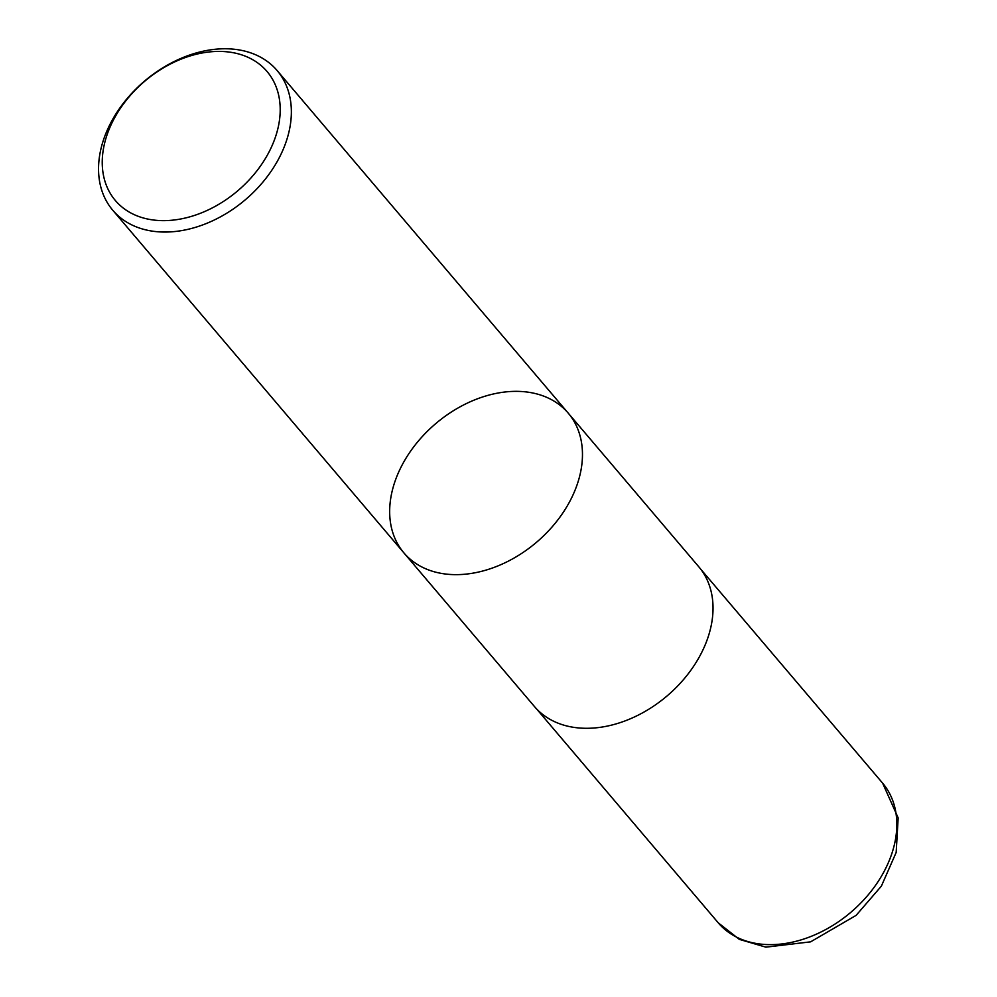 <?xml version="1.0" encoding="UTF-8"?>
<svg xmlns="http://www.w3.org/2000/svg" width="997" height="997" viewBox="0 0 997 997"><rect width="100%" height="100%" fill="white"/><g stroke="black" fill="none" stroke-linecap="round" stroke-linejoin="round"><path stroke-width="1.5" d="M108.872 129.922A99.575 71.871 139.6 0 1 261.65 66.026A99.575 71.871 139.6 0 1 203.201 212.162A99.575 71.871 139.6 0 1 108.872 129.922M105.732 133.785A107.85 77.841 139.6 0 1 187.187 55.907A107.85 77.841 139.6 0 1 277.141 70.563A107.85 77.841 139.6 0 1 284.17 147.033A107.85 77.841 139.6 0 1 202.715 224.911A107.85 77.841 139.6 0 1 112.761 210.242A107.85 77.841 139.6 0 1 105.732 133.785M575.281 489.627A107.85 77.841 -40.4 0 0 568.253 413.169A107.85 77.841 139.6 0 1 575.281 489.627A107.85 77.841 139.6 0 1 493.827 567.505A107.85 77.841 139.6 0 1 403.872 552.849A107.85 77.841 -40.4 0 0 493.827 567.505A107.85 77.841 -40.4 0 0 575.281 489.627M705.839 643.277A107.85 77.841 139.6 0 1 624.384 721.155A107.85 77.841 139.6 0 1 534.417 706.487L403.872 552.849A107.85 77.841 139.6 0 1 435.652 423.688A107.85 77.841 139.6 0 1 568.253 413.169L698.81 566.807A107.85 77.841 139.6 0 1 705.839 643.277M882.619 783.144A107.85 77.841 139.6 0 1 850.84 912.305A107.85 77.841 139.6 0 1 718.239 922.811L739.313 939.361L765.846 947.15L810.611 941.841L856.111 915.371L881.373 886.134L896.178 852.435L898.16 817.901L882.619 783.144L700.604 569.038M112.761 210.242L403.872 552.849M277.141 70.563L568.253 413.169M536.324 708.618L718.239 922.811"/></g></svg>
